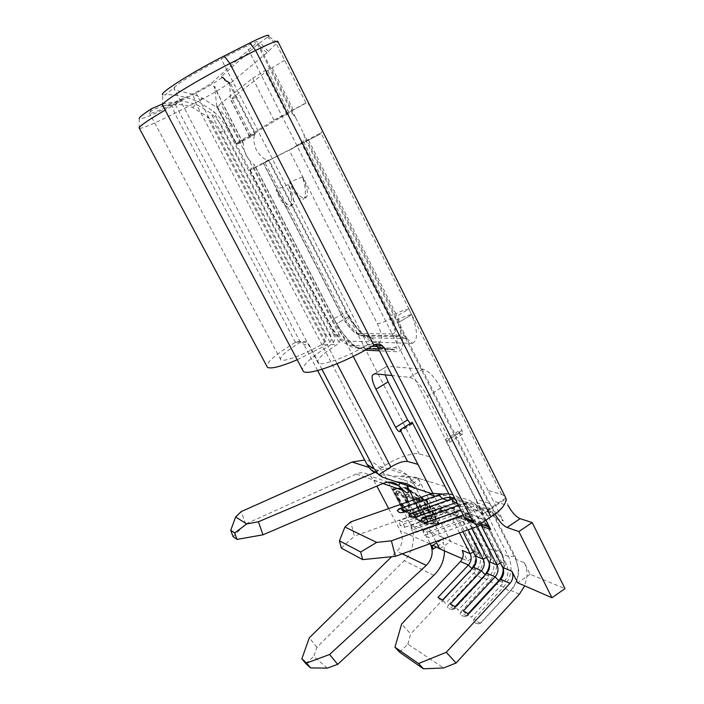 <?xml version="1.0" encoding="UTF-8"?>
<svg xmlns="http://www.w3.org/2000/svg" width="704" height="704" viewBox="0 0 704 704"><rect width="100%" height="100%" fill="white"/><g stroke="black" fill="none" stroke-linecap="round" stroke-linejoin="round"><path stroke-width="0.53" stroke-dasharray="3.52 2.64" d="M400.215 483.164L398.675 485.443M407.722 487.441L418.466 479.107C419.769 482.196 420.218 484.185 419.813 485.065L418.238 485.593C415.624 483.974 412.35 480.85 408.408 476.212L406.551 474.505C398.288 468.063 389.118 466.778 379.025 470.642L374.414 472.595M462.123 615.745L465.309 616.607L467.333 615.437L465.784 615.595L460.821 611.926C459.738 613.95 460.038 615.155 461.727 615.534L462.123 615.745M449.46 608.846L452.364 609.682L454.467 608.511L453.042 608.714L448.263 605.167C447.19 607.13 447.454 608.291 449.073 608.643L449.46 608.846M475.438 622.996L478.931 623.876L480.85 622.723L479.169 622.838L474.003 619.036C472.912 621.122 473.246 622.362 475.015 622.767L475.438 622.996M433.224 545.406L444.092 538.19L441.179 536.738L450.692 541.49L479.186 553.247L473.766 542.634L476.247 555.218C475.746 561.449 473.414 566.861 469.242 571.437L476.634 574.79C480.63 578.01 482.803 579.093 483.164 578.037L483.129 577.746C490.732 568.55 492.281 558.703 487.775 548.196L467.808 508.957L462.739 502.401L454.617 498.089M454.467 608.511L483.129 577.746L489.79 580.774C493.962 584.118 496.25 585.235 496.637 584.126L503.598 587.039C507.971 590.524 510.365 591.686 510.787 590.524L510.77 590.295C518.698 580.615 520.326 570.266 515.654 559.266L494.921 518.126L489.65 511.254C483.472 506.141 476.458 504.847 468.609 507.39L460.794 510.189M467.333 615.437L496.61 583.871C504.372 574.438 505.965 564.344 501.371 553.599L487.643 526.486M487.309 525.826L481.026 513.427L475.86 506.722C470.316 502.093 463.971 500.658 456.826 502.427M139.401 128.41C143.282 128.278 155.047 123.235 174.715 113.291L196.24 102.326C211.886 94.186 222.754 87.815 228.862 83.204L230.173 82.482L229.97 83.6L266.974 52.774L277.429 42.434L268.611 36.344L257.858 44.29L221.76 76.155L221.355 76.727L221.954 77.352L221.329 77.95C216.058 82.06 206.606 87.639 192.984 94.679L171.987 105.318C152.944 114.875 142.05 119.346 139.295 118.73L139.146 127.926M277.429 42.434L277.966 41.712M310.358 106.577C308.915 104.192 307.481 103.039 306.046 103.118L276.25 43.516L267.634 37.294M374.942 472.006L385.554 465.159C395.762 458.154 414.779 451.836 419.179 454.001L429.854 456.764M306.046 103.118L288.772 112.394L249.709 136.338L255.464 133.619L254.698 134.886C253.158 138.486 253.722 143.554 256.379 150.066C260.682 156.578 264.651 159.905 268.312 160.063L250.307 170.148L319.748 134.297L263.27 163.187L268.998 160.002L346.878 311.775C347.433 312.268 346.333 313.5 343.561 315.462L342.338 316.826L345.55 322.344L347.838 322.714L346.368 320.426L345.162 321.526L345.488 321.86C350.354 329.173 354.526 333.062 358.019 333.546L359.823 335.289L363.044 335.94C358.97 335.817 353.901 331.417 347.838 322.714M419.179 454.001L268.312 160.063M297.202 359.779L327.738 344.379L329.974 342.267C331.443 339.856 331.575 337.357 330.37 334.787L324.984 334.708L220.035 132.959C216.946 126.914 212.573 121.361 206.932 116.301L192.544 107.501C173.747 99.739 153.393 108.847 150.198 111.901L149.389 112.948C149.943 114.444 158.312 111.144 174.504 103.048L196.011 92.154C203.72 88.158 209 85.026 211.869 82.764L257.497 41.932C257.444 41.087 253.801 42.46 246.558 46.068L221.188 58.942C201.045 69.106 178.666 82.729 174.768 87.076L165.238 94.864L162.677 94.838L162.483 105.01M417.674 499.682L419.698 500.394L418.563 498.203L413.618 496.47L414.744 498.643L416.742 499.347L426.598 518.346L427.548 518.716L417.674 499.682L416.997 500.122L419.021 500.834L419.698 500.394M408.329 503.149C404.914 496.778 401.526 492.606 398.165 490.626L396.669 491.022C396.264 492.738 397.126 495.642 399.274 499.726C402.609 505.947 405.962 510.074 409.314 512.098L410.854 511.729C411.277 510.066 410.432 507.206 408.329 503.149L407.669 503.571C404.254 497.209 400.866 493.029 397.514 491.049L398.165 490.626M407.792 493.988L406.164 494.437L406.27 497.006L407.607 498.502L407.572 496.514L408.91 496.135C411.726 497.719 414.559 501.142 417.393 506.422C419.109 509.722 419.795 512.063 419.452 513.436L418.035 513.77L413.142 509.133L413.09 510.101C415.448 513.251 417.481 515.187 419.188 515.909L420.957 515.557L420.992 513.682L418.246 506.625C414.726 500.078 411.242 495.871 407.792 493.988L405.504 494.859L405.61 497.438L406.27 497.006M426.386 508.165L423.922 507.258L425.058 509.45L429.466 511.078L433.743 519.341L429.299 517.642L430.426 519.825L435.864 521.919L424.706 500.35L419.373 498.485L420.508 500.685L424.89 502.234L428.322 508.869L426.386 508.165L422.963 501.547M431.79 518.593L427.53 510.365M434.025 522.914L424.169 522.949L403.938 509.608L393.36 489.368L406.032 488.074L427.214 501.23L438.416 522.905L434.025 522.914L432.925 520.784M421.819 499.338L420.702 497.182M418.466 479.107L418.044 478.166L416.152 477.981L404.334 484.563M444.514 550.898L443.379 542.344L436.322 547.034M327.298 668.14L313.773 656.436L316.941 647.205L404.21 560.657C413.389 552.534 416.363 534.248 410.194 524.005L383.812 473.581L377.573 465.661C373.815 462.475 369.503 460.583 364.637 460.002M444.092 538.19L442.904 538.358L443.379 542.344M410.194 524.005L441.179 536.738L434.403 523.644L424.538 523.662L403.902 510.03L392.753 488.708L405.662 487.353L420.323 496.452L413.424 483.129L408.408 476.212L402.547 479.97M233.033 536.633L245.67 524.005L356.162 474.012C361.196 471.847 366.001 472.569 370.577 476.168L373.842 480.366L376.851 486.086M388.687 508.587L400.426 530.913C403.612 538.322 402.494 545.134 397.082 551.338L391.635 556.706M408.364 501.688L430.214 543.629M305.774 663.555L313.773 656.436M418.273 478.685L450.692 541.49L439.71 548.803M420.323 496.452L427.266 500.764L439.085 523.635L434.403 523.644M435.934 541.543L414.181 499.655M431.675 493.654L433.286 494.182L442.482 512.037L440.686 509.696C438.416 507.778 435.846 507.276 432.951 508.2L354.411 536.07L350.698 521.902M433.286 494.182L432.89 493.407M365.262 350.161L362.375 350.011C354.807 348.392 346.192 339.645 336.53 323.778L348.63 316.562L349.554 316.677L349.571 317.557L346.368 320.426L343.561 315.462L264.818 162.325M481.386 523.178L473.801 520.115L485.778 512.178C490.081 508.631 491.515 505.894 490.098 503.967L488.594 503.087L395.023 317.302L408.954 308.994C406.05 309.267 401.685 310.851 395.886 313.729L398.394 319.343L393.589 321.033C396.29 329.199 395.833 333.494 392.216 333.916L394.161 335.79L406.085 337.841L412.298 343.341L376.64 342.267C370.92 343.209 363.422 337.418 354.156 324.896L348.797 316.554L346.113 311.643L346.878 311.775L349.562 316.677M412.298 343.341C418.15 340.446 417.912 330.889 411.576 314.67L408.954 308.994L411.576 314.67L397.681 322.986C404.8 341.29 404.518 350.874 396.845 351.718L379.456 350.856M505.789 498.045L491.982 507.214C491.049 507.373 488.981 509.027 485.778 512.178L506.097 498.678L505.789 497.974L508.244 505.683L493.372 501.098L488.022 490.45L501.653 494.437L504.953 496.276M488.022 490.45L458.304 431.297L459.624 432.714C461.234 434.35 462.29 434.746 462.801 433.902L462.018 430.373L440.774 388.01C434.702 377.001 428.762 370.735 422.954 369.222L387.086 366.256L384.692 367.734L385.229 374.862M410.274 423.5L412.183 423.914L412.227 422.277M249.841 170.377L249.788 170.394C249.269 169.998 250.518 168.828 253.546 166.874L254.619 165.044L254.118 164.542C251.354 162.677 248.706 159.65 246.18 155.461C244.209 150.964 243.241 146.995 243.267 143.554L243.144 142.833L241.014 142.648L237.019 143.977L235.981 143.634L274.991 119.583L287.038 114.594C289.362 113.274 291.201 113.027 292.565 113.863L295.618 117.656L299.693 125.576L303.635 133.584L304.894 138.354C304.788 139.99 303.547 141.407 301.18 142.604L290.4 149.917M353.232 356.4L333.837 318.859L346.113 311.643M321.948 369.292L309.021 344.643L303.987 344.634L302.051 342.408C299.992 341.088 297.898 341 295.75 342.162L295.469 342.329C277.438 353.206 267.863 361.09 266.737 366.001M324.984 334.708C326.172 337.242 326.04 339.706 324.588 342.091L322.37 344.168C304.225 354.658 283.457 362.375 280.799 359.841C279.127 357.139 285.666 351.296 300.406 342.311L300.687 342.135C302.861 340.965 304.982 341.053 307.058 342.39L309.021 344.643M317.61 370.542L303.987 344.634M488.594 503.087L475.235 498.881L445.245 439.622L446.556 441.056C448.149 442.702 449.196 443.115 449.68 442.288L448.853 438.777L427.407 396.334C421.309 385.29 415.404 378.963 409.71 377.362L392.066 375.558M501.653 494.437L411.787 314.662L397.681 322.986L304.894 138.354M463.232 514.958L480.418 509.115C487.071 508.068 492.941 509.696 498.027 514.008L503.36 520.978L493.372 501.098M421.071 519.869L422.602 518.241L424.345 517.625M474.003 619.036L503.598 587.039C511.447 577.482 513.058 567.266 508.42 556.398L487.89 515.75L482.662 508.957C476.546 503.897 469.612 502.621 461.85 505.129L422.145 519.297M408.874 515.117L410.423 513.454L412.06 512.882M460.821 611.926L489.79 580.774C497.473 571.454 499.039 561.484 494.49 550.862L474.338 511.166L469.216 504.53C463.223 499.594 456.421 498.335 448.826 500.773L409.974 514.536M397.276 510.602L398.834 508.904L400.365 508.367M448.263 605.167L476.634 574.79C484.158 565.708 485.69 555.975 481.219 545.6L461.428 506.801L456.412 500.324C450.534 495.493 443.872 494.252 436.427 496.619L398.394 510.004M445.069 486.526L418.044 478.166M442.42 494.085L449.222 497.957L454.186 504.354L448.897 494.006M473.766 542.634L481.219 545.6L486.666 545.415L487.608 546.049L487.775 548.196L494.49 550.862L500.148 550.704L501.16 551.39L501.371 553.599L508.42 556.398L514.298 556.266L515.398 557.005L515.654 559.266L524.322 562.707L530.121 574.253L564.978 588.632M524.322 562.707C526.39 566.905 527.27 571.481 526.962 576.435L524.7 585.86M341.343 548.108L354.411 536.07M459.51 532.946L450.217 514.835L448.395 512.45C446.107 510.506 443.494 510.004 440.572 510.946L400.074 525.378L399.194 520.634L403.005 522.21L404.633 527.305L400.074 525.378M462.915 531.705L455.189 516.63L453.358 514.228C451.044 512.266 448.413 511.755 445.465 512.706L404.633 527.305M468.195 529.778L461.05 516.974C458.709 514.985 456.042 514.474 453.059 515.442L411.699 530.288L410.81 525.439L414.814 527.094L416.495 532.312L411.699 530.288M471.786 528.466L466.259 518.839C463.901 516.833 461.217 516.322 458.198 517.299L416.495 532.312M477.347 526.434L474.338 521.734C471.953 519.693 469.234 519.174 466.18 520.168L423.922 535.454L423.034 530.482L427.24 532.224L428.965 537.583L423.922 535.454M481.061 525.114L479.811 523.688C477.409 521.638 474.663 521.11 471.592 522.122L428.965 537.583M462.334 558.668L467.676 561L479.186 553.247M462.211 550.378L467.676 561M486.006 520.168L480.63 509.538L494.833 514.246M480.63 509.538L475.235 498.881M458.304 431.297L445.245 439.622M530.121 574.253L517.713 582.815M375.091 344.608C372.742 343.27 370.366 343.253 367.963 344.564L367.62 344.766C347.134 357.051 321.508 366.379 318.111 363.106C315.894 360.149 322.133 354.024 336.838 344.74L339.046 342.575C340.551 340.102 340.683 337.55 339.46 334.928L333.819 334.84C335.034 337.436 334.893 339.944 333.414 342.39L331.223 344.511C313.06 355.74 303.442 364.082 302.377 369.556M392.216 333.916L358.019 333.546M302.403 176.933L289.634 182.222C295.627 193.116 300.863 198.431 305.351 198.158L306.979 196.381C308.158 192.157 306.636 185.68 302.403 176.933C305.378 185.918 306.099 192.843 304.55 197.718L302.799 199.566C298.487 199.646 294.096 193.864 289.634 182.222M250.307 170.148L330.114 324.227L329.419 324.086C328.856 323.558 330 322.291 332.851 320.276L334.092 318.903L336.53 323.778L348.797 316.554M349.554 316.677L354.015 323.629L352.598 322.265C359.542 331.998 365.385 336.97 370.137 337.181L365.737 335.817L363.044 335.94L397.646 336.503L400.057 334.972C401.738 332.006 401.183 326.797 398.394 319.343C404.237 316.466 408.637 314.908 411.576 314.67M288.438 184.545L276.1 189.596C280.597 201.265 284.935 207.108 289.124 207.108L290.796 205.295C292.23 200.473 291.447 193.556 288.438 184.545C292.714 193.31 294.316 199.778 293.242 203.949L291.694 205.691C287.338 205.885 282.137 200.517 276.1 189.596M319.748 134.297L321.534 132.493L320.839 127.565M339.46 334.928L231.079 125.356L226.767 128.322C223.37 121.801 218.909 116.116 213.4 111.258L198.607 101.693L185.46 97.31C176.132 95.102 169.391 94.283 165.238 94.864M333.819 334.84L226.767 128.322M273.979 120.19L252.657 78.223L216.753 106.753L223.186 104.218L211.869 82.764M284.645 60.315L267.652 70.523L230.657 99.308L249.709 136.338M255.033 134.2L236.227 97.566L236.72 97.099L230.657 99.308M235.981 143.634L255.455 133.619L236.729 97.099L230.173 82.482M252.657 78.223L269.509 68.077L256.766 42.786M330.37 334.787L224.136 130.134C220.766 123.675 216.348 118.034 210.883 113.238L196.108 104.183L181.623 100.874L165.176 110.114M150.198 111.91L151.703 108.654M162.835 105.688C165.431 105.899 172.973 103.11 185.46 97.31M174.768 87.076L174.038 88.554C173.096 91.722 186.498 90.561 202.356 98.085L217.518 108.011C223.362 113.282 227.876 119.064 231.079 125.356M473.801 520.115L470.334 521.215M162.501 103.972L181.623 100.874M236.227 97.566L228.862 83.204L221.329 77.95M249.515 136.462L230.481 99.475L229.662 83.732L221.355 76.727M268.4 51.392L260.031 42.662M365.737 335.817L370.92 337.55C370.41 338.571 369.239 338.545 367.418 337.471C367.761 338.193 359.858 332.306 354.006 323.629L354.156 324.896M370.779 337.119L376.64 342.267M491.982 507.214L495.211 514.369M399.634 652.238L407.898 644.178L443.555 667.973M407.898 644.178L410.722 633.917L401.632 624.043M469.242 571.437L410.722 633.917M519.358 594.202L510.77 590.295L480.85 622.723M485.355 574.684L489.491 576.532C494.129 570.909 495.079 564.89 492.325 558.483L471.9 518.355L468.943 514.483C465.309 511.421 461.173 510.638 456.544 512.134L414.814 527.094M489.359 563.482L487.793 556.618L467.491 516.798L464.561 512.961C460.944 509.916 456.843 509.142 452.241 510.629L410.81 525.439M486.79 573.153L489.491 576.532L458.207 610.148L455.426 606.804M455.066 606.61L453.922 607.842L458.207 610.148M450.331 604.076L453.922 607.842M486.763 525.545L482.548 519.218C478.834 516.076 474.619 515.284 469.885 516.824L427.24 532.224M503.21 568.85L501.618 562.311L480.929 521.541L477.937 517.607C474.25 514.501 470.061 513.709 465.362 515.24L423.034 530.482M499.268 580.906L503.474 582.78C508.209 577.007 509.186 570.838 506.378 564.282L487.15 526.319M500.729 579.322L503.474 582.78L471.504 617.294L468.679 613.879M468.169 613.606L466.998 614.874L471.504 617.294M463.32 611.019L466.998 614.874M472.111 568.77L476.177 570.583C480.726 565.101 481.642 559.231 478.94 552.966L458.902 513.762L455.998 509.978C452.434 506.986 448.386 506.22 443.846 507.672L403.005 522.21M476.159 558.43L474.628 551.188L454.705 512.283L451.827 508.526C448.281 505.56 444.259 504.794 439.754 506.238L399.194 520.634M473.519 567.274L476.177 570.583L445.553 603.337L442.807 600.063M442.596 599.94L441.47 601.146L445.553 603.337M437.958 597.467L441.47 601.146M416.152 477.981L380.899 474.751L374.229 472.472M382.378 477.127L380.899 474.751M245.67 524.005L241.208 511.606M316.941 647.205L309.311 637.833M403.26 510.453L392.102 489.122L404.994 487.784L426.58 501.213L438.407 524.084L423.878 524.093L403.26 510.453L403.902 510.03M423.878 524.093L424.538 523.662M438.407 524.084L439.085 523.635M426.58 501.213L427.266 500.764M404.994 487.784L405.662 487.353M392.102 489.122L392.753 488.708M437.73 523.354L423.509 523.389L403.295 510.022L392.709 489.79L405.363 488.506L426.527 501.679L437.73 523.354L438.416 522.905M423.509 523.389L424.169 522.949M403.295 510.022L403.938 509.608M426.527 501.679L427.214 501.23M405.363 488.506L406.032 488.074M392.709 489.79L393.36 489.368M397.514 491.049L396.018 491.445C395.613 493.152 396.484 496.056 398.622 500.148L399.274 499.726M398.622 500.148C401.966 506.37 405.31 510.488 408.663 512.521L409.314 512.098M408.663 512.521L410.203 512.151C410.617 510.497 409.772 507.637 407.669 503.571M407.607 510.444C404.897 508.842 402.186 505.507 399.476 500.465C397.751 497.156 397.065 494.842 397.426 493.513L398.57 493.143C401.298 494.754 404.026 498.115 406.771 503.237C408.47 506.502 409.156 508.807 408.813 510.136L407.607 510.444L408.258 510.022C405.548 508.42 402.838 505.094 400.127 500.042C398.402 496.742 397.716 494.419 398.086 493.09L399.23 492.721C401.949 494.331 404.686 497.693 407.431 502.806C409.13 506.079 409.807 508.376 409.464 509.714L408.258 510.022M399.476 500.465L400.127 500.042M398.57 493.143L399.23 492.721M406.771 503.237L407.431 502.806M405.61 497.438L406.947 498.934L407.607 498.502M406.947 498.934L406.903 496.945L408.91 496.135M408.241 496.566C411.057 498.15 413.882 501.582 416.724 506.862L417.393 506.422M416.724 506.862C418.44 510.162 419.126 512.494 418.792 513.867L417.375 514.202L418.035 513.77M417.375 514.202L412.482 509.564L413.142 509.133M412.482 509.564L412.43 510.532L413.09 510.101M412.43 510.532C414.788 513.674 416.821 515.618 418.528 516.349L419.188 515.909M418.528 516.349L420.288 515.997L420.323 514.122L420.992 513.682M420.323 514.122L417.578 507.056L418.246 506.625M417.578 507.056C414.058 500.518 410.573 496.302 407.123 494.419M419.021 500.834L417.877 498.643L418.563 498.203M417.877 498.643L412.94 496.901L413.618 496.47M412.94 496.901L414.075 499.074L414.744 498.643M414.075 499.074L416.064 499.787L416.742 499.347M416.064 499.787L425.929 518.786L426.598 518.346M425.929 518.786L427.548 518.716M426.879 519.156L416.997 500.122M435.178 522.368L424.019 500.799L418.686 498.925L419.83 501.125L424.204 502.674L427.645 509.318L423.245 507.707L424.38 509.89L428.78 511.526L433.057 519.79L428.622 518.082L429.757 520.265L435.178 522.368L435.864 521.919M424.019 500.799L424.706 500.35M418.686 498.925L419.373 498.485M419.83 501.125L420.508 500.685M424.204 502.674L424.89 502.234M427.645 509.318L428.322 508.869M423.245 507.707L423.922 507.258M424.38 509.89L425.058 509.45M428.78 511.526L429.466 511.078M433.057 519.79L433.743 519.341M428.622 518.082L429.299 517.642M429.757 520.265L430.426 519.825M454.186 504.354L461.428 506.801L466.822 506.405L467.729 506.959L467.808 508.957L474.338 511.166L479.934 510.787L480.911 511.386L481.026 513.427L487.89 515.75L493.698 515.381L494.754 516.032L494.921 518.126L503.36 520.978M457.459 503.659L461.85 505.129L462.37 504.064L464.517 503.457L468.609 507.39L476.722 510.11M337.049 363.748L195.686 92.321M433.84 575.309L404.21 560.657M413.424 483.129L383.812 473.581M379.025 470.642L368.799 467.377M383.249 483.349L356.162 474.012M382.906 483.498L373.842 480.366M429.942 543.726L400.426 530.913M402.248 553.828L397.082 551.338M243.267 143.554L223.027 104.368M333.837 318.859L254.118 164.542M384.974 465.529L195.58 102.661L192.984 94.679M300.406 342.311L174.504 103.048M295.469 342.329L174.715 113.291L171.987 105.318M447.506 500.324L448.826 500.773L449.346 499.682L451.15 499.057M435.072 496.162L436.427 496.619L436.946 495.51L438.636 494.921M432.951 508.2L440.572 510.946L439.754 506.238L443.846 507.672L445.465 512.706L453.059 515.442L452.241 510.629L456.544 512.134L458.198 517.299L466.18 520.168L465.362 515.24L469.885 516.824L471.592 522.122L480.445 525.307M442.482 512.037L450.217 514.835L454.705 512.283L458.902 513.762L455.189 516.63L462.898 519.411L467.491 516.798L471.9 518.355L468.125 521.303L476.23 524.225L480.929 521.541L485.566 523.178L481.721 526.205M322.37 344.168L327.738 344.379M295.75 342.162L300.687 342.135M331.223 344.511L336.838 344.74M367.963 344.564L374.246 345.039M263.472 163.082L342.61 316.879M393.589 321.033L303.996 142.595M308.572 140.184L395.886 313.729L391.16 315.436M330.114 324.227C335.711 334.303 340.806 339.909 345.409 341.044L378.708 342.021C383.02 341.097 382.571 334.972 377.344 323.664L289.353 150.454M345.409 341.044L349.087 345.418C351.745 347.336 354.666 348.075 357.843 347.618C350.178 345.664 341.845 336.556 332.851 320.276L253.546 166.874M377.344 323.664C380.072 323.479 384.366 321.93 390.236 319.026L395.023 317.302M381.401 345.69L382.633 346.746C386.285 348.33 390.746 348.436 396.009 347.081C398.587 341.757 396.669 332.411 390.236 319.026L301.18 142.604M408.954 308.994L321.112 133.267M483.305 513.946L246.558 46.068M292.565 113.863L269.509 68.077M217.202 106.242L236.421 143.343M288.772 112.394L267.652 70.523M241.014 142.648L221.487 104.87M251.126 135.696L232.17 98.833M377.142 346.535L382.633 346.746C385.475 348.832 388.599 349.624 392.005 349.131L357.843 347.618L361.011 348.401L362.375 350.011M378.708 342.021L380.318 344.511M378.611 349.202L395.393 349.976L396.942 348.383L396.009 347.081L392.005 349.131L395.393 349.976L396.845 351.718M287.038 114.594L264.942 70.831M293.322 109.868L272.166 67.813M324.588 342.091L206.932 116.301M220.035 132.959L224.136 130.134M329.974 342.267L210.883 113.238M333.414 342.39L213.4 111.258M339.046 342.575L217.518 108.011M367.62 344.766L221.188 58.942M229.97 83.6L221.76 76.155M266.974 52.774L257.858 44.29M304.445 103.726L274.991 119.583M412.262 423.342L400.233 430.892M387.086 366.256L374.704 373.789M422.954 369.222L409.71 377.362M440.774 388.01L427.407 396.334M462.018 430.373L448.853 438.777M459.624 432.714L446.556 441.056M486.517 557.348L487.793 556.618L492.325 558.483L488.62 561.484M500.403 563.015L501.618 562.311L506.378 564.282L502.612 567.362M473.29 551.954L474.628 551.188L478.94 552.966L475.306 555.887M462.598 616.009L461.727 615.534M465.309 616.607L467.377 615.674L496.637 584.126C504.988 573.892 506.493 562.98 501.16 551.39L488.752 526.891M449.909 609.092L449.073 608.643M452.364 609.682L454.52 608.775L483.164 578.037C491.357 568.04 492.835 557.383 487.608 546.049L467.729 506.959C464.367 500.914 459.439 496.874 452.962 494.842M475.93 623.269L475.015 622.767M478.931 623.876L480.885 622.926L510.787 590.524C517.062 584.223 519.174 572.642 518.654 569.888L515.398 557.005L494.754 516.032C488.409 504.302 477.611 500.315 462.37 504.064L458.392 505.481M488.743 526.865L480.911 511.386C475.702 501.741 466.963 497.358 454.696 498.238M406.762 474.69L377.573 465.661M388.256 482.152L370.577 476.168M462.739 502.401L469.216 504.53M449.222 497.957L456.412 500.324M489.65 511.254L498.027 514.008M475.86 506.722L482.662 508.957M440.686 509.696L448.395 512.45M453.358 514.228L461.05 516.974M466.259 518.839L474.338 521.734M479.811 523.688L482.909 524.797M359.823 335.289L354.631 332.79L345.541 322.344L342.338 316.826L263.27 163.187M372.046 346.333L349.087 345.418C339.9 341.405 335.447 334.303 329.419 324.086L249.788 170.394M367.875 348.718L361.011 348.401C356.206 349.712 342.03 335.007 334.092 318.903L254.619 165.044M490.098 503.967L303.635 133.584M295.618 117.656L257.497 41.932M235.946 143.669L216.77 106.656M243.144 142.833L223.194 104.218C219.903 97.768 215.31 88.651 214.702 86.152L216.753 106.753M280.799 359.841L149.389 112.948M318.111 363.106L174.038 88.554M221.954 77.343L229.495 82.641M221.461 76.56L229.742 83.732M202.356 98.085L198.607 101.693M192.544 107.501L196.117 104.157M294.747 146.758L321.534 132.493M237.019 143.977L254.698 134.878M304.55 197.718L306.979 196.381M290.796 205.295L293.242 203.949M372.161 337.876L407.458 338.598M359.674 335.192L394.011 335.702M406.085 337.841C405.09 336.019 403.075 335.06 400.057 334.972L394.161 335.79M412.183 423.914L400.162 431.464M384.692 367.734L374.73 373.789M462.801 433.902L449.68 442.288M505.789 497.974L504.83 496.144M492.844 508.42L489.949 503.809M464.561 512.961L468.943 514.483M477.937 517.607L482.548 519.218M451.827 508.526L455.998 509.978M429 481.554L416.152 477.558C414.489 476.854 399.001 474.83 398.966 476.406M408.505 492.351L419.804 485.056M396.669 491.022L396.018 491.445M410.854 511.729L410.203 512.151M398.086 493.09L397.426 493.513M409.464 509.714L408.813 510.136M406.164 494.437L405.504 494.859M407.572 496.514L406.903 496.945M419.452 513.436L418.792 513.867M420.957 515.557L420.288 515.997M432.573 545.213L442.904 538.358M302.051 342.408L307.058 342.39"/><path stroke-width="1.06" d="M262.997 534.802L237.002 539.405L234.696 532.99L246.708 523.926L258.377 521.778L262.997 534.802L383.249 483.349C388.846 481.21 393.95 481.906 398.552 485.443L398.675 485.443C402.125 489.245 404.87 491.735 406.903 492.906L408.496 492.351L406.965 485.443L431.675 493.654M415.985 516.886C413.037 517.475 411.162 517.387 410.362 516.622L408.874 515.117L410.423 513.454L412.262 512.943L415.985 516.886L455.25 502.92L457.459 503.659M404.105 512.239C401.245 512.82 399.432 512.741 398.693 512.01L397.276 510.602L398.834 508.904L400.55 508.429L404.105 512.239L442.552 498.67L447.506 500.324M428.472 521.77C425.436 522.368 423.491 522.271 422.638 521.47L421.071 519.869L422.602 518.241L424.582 517.704L428.472 521.77L460.794 510.189M487.643 526.486L487.309 525.826M162.677 94.838C158.831 93.368 192.139 72.098 224.198 55.968L250.527 42.618C264.229 35.878 270.257 33.783 268.611 36.344M504.953 496.276L277.966 41.712C278.054 40.066 270.873 42.847 256.423 50.037L229.926 63.536C197.63 79.886 162.844 101.341 162.395 104.843L162.835 105.688M392.066 375.558L374.704 373.789L372.398 375.206C371.554 378.127 372.75 382.826 375.98 389.286L395.622 427.39C397.672 430.83 399.186 432.194 400.162 431.464L400.171 429.836L417.947 464.376L407.502 461.446C403.401 460.979 397.936 462.783 391.125 466.84L378.814 474.813L382.378 477.127L406.965 485.443M436.322 547.034L433.101 549.173L430.355 543.91C433.734 551.778 432.37 558.941 426.272 565.4L329.613 654.482L337.665 664.365L433.84 575.309C440.713 568.656 444.277 560.516 444.514 550.898M364.637 460.002L352.07 462.035L241.208 511.606L235.629 516.982L230.736 530.288L233.033 536.633L237.002 539.405M246.708 523.926L235.629 516.982M374.414 472.595L258.377 521.778M234.696 532.99L230.736 530.288M400.215 483.164L398.552 485.443L401.746 489.104L408.364 501.688M376.851 486.086L388.687 508.587M306.601 663.054L301.849 658.777L305.774 663.555L310.605 667.911L306.601 663.054L329.613 654.482M391.635 556.706L309.311 637.833L301.849 658.777M337.665 664.365L327.298 668.14L310.605 667.911M435.934 541.543L439.71 548.803L433.224 545.406L432.089 545.538L432.573 545.213M414.181 499.655L407.378 486.561M433.101 549.173L432.089 545.538M486.006 520.168L490.706 529.452L488.778 526.9C486.341 524.814 483.56 524.286 480.445 525.307L395.393 556.327L362.666 559.618L360.668 551.989L376.684 542.406L344.907 527.032L350.698 521.902L429.475 494.296L432.89 493.407L442.42 494.085M385.229 374.862L388.115 381.858L407.59 419.892L410.274 423.5M400.171 429.836L412.227 422.277L448.897 494.006M374.942 472.006L374.229 472.472L370.718 469.621L367.022 464.543L374.097 468.688L321.948 369.292M374.097 468.688L378.814 474.813M367.022 464.543L317.61 370.542M376.684 542.406L391.406 540.813L463.232 514.958M454.617 498.089C450.622 497.077 446.6 497.27 442.552 498.67L438.803 494.974L400.365 508.367M460.469 561.493L468.415 565.013C471.328 561.502 471.918 557.744 470.184 553.731L462.211 550.378C463.927 554.338 463.346 558.034 460.469 561.493L401.632 624.043L394.962 647.214L418.546 663.546L446.266 652.291L509.942 583.405C513.058 579.612 513.7 575.555 511.861 571.252L517.713 582.815L551.962 597.749L564.978 588.632L532.189 522.562L520.15 518.654C515.874 516.71 511.905 512.389 508.244 505.683M456.826 502.427L455.25 502.92L451.343 499.11L412.06 512.882M524.7 585.86L519.358 594.202L456.06 663.01L443.555 667.973L423.421 668.8L418.546 663.546M344.907 527.032L339.425 540.848L341.343 548.108L362.666 559.618M439.71 548.803L462.334 558.668M473.29 551.954L470.184 553.731L459.51 532.946M476.159 558.43C475.93 562.364 474.505 565.778 471.882 568.665L468.415 565.013L437.958 597.467L442.807 600.063L473.519 567.274C476.458 563.728 477.057 559.926 475.306 555.887L462.915 531.705M473.519 567.274L481.43 570.777C484.405 567.178 485.012 563.323 483.243 559.222L468.195 529.778M471.786 528.466L488.62 561.484C490.406 565.62 489.79 569.51 486.79 573.153L495.097 576.831C498.142 573.135 498.758 569.184 496.962 564.986L477.347 526.434M503.21 568.85C503.219 573.373 501.732 577.306 498.731 580.668L495.097 576.831L463.32 611.019L468.679 613.879L500.729 579.322C503.8 575.59 504.425 571.604 502.612 567.362L481.061 525.114M551.962 597.749L518.857 531.564L507.047 527.463C502.85 525.457 498.898 521.092 495.211 514.369L494.833 514.246M505.006 496.329L506.097 498.678C505.93 503.448 502.63 508.288 496.188 513.198L481.386 523.178C478.43 524.867 475.728 524.621 473.299 522.43L384.173 348.04L377.758 347.53L375.091 344.608M266.737 366.001L267.458 367.338C270.926 369.16 280.834 366.643 297.202 359.779M302.377 369.556L303.345 371.395C308.035 376.068 344.555 362.859 373.894 345.242L374.246 345.039C377.124 343.517 379.843 343.763 382.395 345.761L384.173 348.04M165.176 110.114C149.116 119.539 140.422 125.435 139.084 127.802L139.401 128.41M139.295 118.73C138.565 117.806 142.701 114.444 151.703 108.654L162.501 103.972M470.334 521.215L465.81 519.376L464.649 517.748L377.758 347.53M532.189 522.562L518.857 531.564M446.266 652.291L456.06 663.01M394.962 647.214L399.634 652.238L423.421 668.8M486.79 573.153L455.426 606.804L450.331 604.076L481.43 570.777L484.977 574.517C487.793 571.393 489.254 567.714 489.359 563.482M339.425 540.848L360.668 551.989M391.406 540.813L395.393 556.327M485.355 574.684L455.066 606.61M487.15 526.319L486.763 525.545M499.268 580.906L498.731 580.668L468.169 613.606M472.111 568.77L442.596 599.94M432.89 493.407L417.947 464.376M390.843 467.025L337.049 363.748M368.799 467.377L352.07 462.035M402.389 490.23L382.906 483.498M426.272 565.4L402.248 553.828M407.502 461.446L353.232 356.4M379.456 350.856L365.262 350.161M429.475 494.296L435.072 496.162M475.306 555.887L483.243 559.222L486.517 557.348M488.62 561.484L496.962 564.986L500.403 563.015M481.721 526.205L490.706 529.452M502.612 567.362L511.861 571.252M500.729 579.322L509.942 583.405M491.014 516.912L255.614 50.45L249.841 42.962M380.318 344.511L381.401 345.69M373.894 345.242L229.926 63.536L224.198 55.968M464.649 517.748L472.129 520.784M407.59 419.892L395.622 427.39M388.115 381.858L375.98 389.286M520.15 518.654L507.047 527.463M398.922 485.76L388.256 482.152M399.458 486.262L400.954 487.942M401.412 488.62L401.764 489.086M482.909 524.797L488.778 526.9M377.142 346.535L372.046 346.333M378.611 349.202L367.875 348.718M267.458 367.338L139.084 127.802M303.345 371.395L162.395 104.843M162.483 105.01L162.474 105.53M374.73 373.789L372.398 375.206M451.15 499.057L454.696 498.238M458.392 505.481L424.345 517.625M438.636 494.921C443.687 493.513 448.466 493.486 452.962 494.842M396.255 481.826C407.396 482.979 409.094 484.933 414.99 488.11M377.599 473.616L370.718 469.621M375.998 345.277L382.395 345.761M465.81 519.376L473.299 522.43"/></g></svg>
